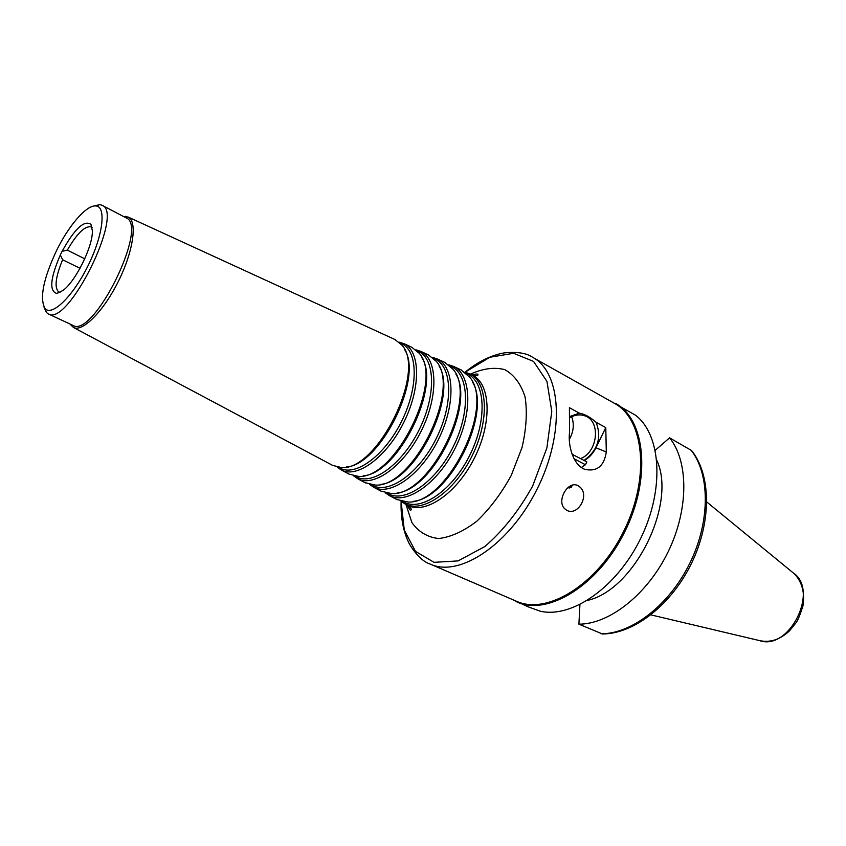 <?xml version="1.0" encoding="UTF-8"?>
<svg xmlns="http://www.w3.org/2000/svg" width="846" height="846" viewBox="0 0 846 846"><rect width="100%" height="100%" fill="white"/><g stroke="black" fill="none" stroke-linecap="round" stroke-linejoin="round"><path stroke-width="1.27" d="M62.107 251.315C74.638 228.748 84.251 219.759 90.934 224.359L92.373 230.799C92.997 246.101 75.812 281.115 63.101 290.4L56.724 293.456C49.089 291.056 50.295 278.207 60.341 254.921L62.107 251.315L67.331 250.13L84.748 258.802M80.01 268.309L62.604 259.743L60.341 254.921M92.129 227.68L91.125 226.908C84.96 225.649 77.028 233.39 67.331 250.13M62.604 259.743C55.434 277.276 54.186 288.042 58.871 292.071L60.098 292.399M56.365 250.924C43.199 279.275 39.434 298.479 45.05 308.536C51.881 316.785 72.957 296.386 87.952 265.898C103.106 235.495 106.543 206.361 95.852 205.938C86.609 204.764 68.642 225.586 56.365 250.924M401.004 501.244L405.001 503.899C422.725 513.543 454.471 491.79 472.015 456.036C489.802 420.409 487.856 381.98 469.445 373.721L464.909 372.166M403.32 501.837L403.944 502.175C421.382 511.661 452.621 490.204 469.9 454.989C487.433 419.902 485.551 382.043 467.426 373.932L466.781 373.636M413.588 501.287C450.009 497.786 491.875 413.229 472.576 382.138M396.637 499.457L408.058 502.038C446.825 504.459 495.248 406.651 469.816 377.295L460.837 369.776M385.438 492.922L389.467 495.64C406.736 505.03 437.942 483.278 455.36 447.788C473.009 412.425 471.402 374.429 453.456 366.381L448.845 364.827M387.785 493.567L388.388 493.895C405.382 503.137 436.081 481.681 453.234 446.741C470.619 411.917 469.065 374.492 451.415 366.593L450.791 366.297M397.102 492.922C432.983 489.866 475.251 404.494 455.92 374.112M380.996 491.135L391.709 493.62C429.768 496.443 478.529 397.948 453.202 369.395L444.742 362.384M369.628 484.462L373.689 487.243C390.514 496.391 421.16 474.627 438.45 439.423C455.962 404.325 454.683 366.752 437.213 358.926L432.539 357.382M372.007 485.16L372.6 485.477C389.128 494.476 419.288 473.02 436.303 438.355C453.551 403.806 452.324 366.826 435.151 359.127L434.537 358.852M380.393 484.42C415.703 481.797 458.352 395.642 439.032 365.98M365.112 482.675L375.127 485.054C412.457 488.29 461.546 389.128 436.346 361.401L428.383 354.876M353.565 475.854L357.668 478.72C374.027 487.613 404.124 465.85 421.276 430.921C438.662 396.097 437.71 358.968 420.716 351.354L415.957 349.832M355.976 476.626L356.547 476.933C372.631 485.689 402.231 464.232 419.108 429.853C436.219 395.579 435.33 359.032 418.622 351.555L418.03 351.28M363.452 475.769C398.159 473.591 441.189 386.675 421.89 357.742M348.975 474.088L358.323 476.361C394.881 479.978 444.287 380.182 419.246 353.3L411.769 347.251M337.237 467.119L341.382 470.048C357.276 478.699 386.823 456.946 403.838 422.291C421.086 387.743 420.473 351.058 403.954 343.656L399.111 342.154M339.68 467.944L340.24 468.24C355.87 476.753 384.919 455.307 401.66 421.213C418.622 387.214 418.061 351.122 401.829 343.857L401.247 343.592M346.278 466.992C380.351 465.237 423.751 377.57 404.494 349.419M332.573 465.363L341.276 467.531C377.041 471.529 426.754 371.13 401.892 345.105L394.892 339.5M70.197 324.124L73.465 327.476C82.538 332.446 103.709 311.127 118.525 281.041C133.467 251.019 137.581 221.25 128.137 217.041L123.484 216.481M43.95 306.95L46.393 312.481L48.285 313.898L72.809 325.34C93.229 339.087 149.351 225.723 126.033 217.813L102.07 205.261L99.796 204.616L93.917 206.022M48.285 313.898C67.87 327.307 124.605 212.706 102.07 205.261M585.432 464.74L574.032 458.722M585.4 464.729L581.371 467.457M572.319 485.16L571.283 487.275L569.58 486.355M585.474 464.644L586.838 461.863L572.076 454.249M567.983 487.518L569.168 488.036L568.1 487.423M578.051 485.689L580.282 487.338C589.641 495.904 577.681 516.24 566.905 510.381L564.419 508.499C556.414 500.282 568.237 480.126 578.051 485.689M580.906 458.49C598.344 451.447 600.903 420.081 584.205 415.619C579.584 414.202 574.878 414.836 570.088 417.533M570.056 416.422L579.373 413.155C584.713 414.096 590.297 417.141 596.102 422.302C601.844 437.456 597.911 450.104 584.311 460.245M569.347 439.349C573.63 431.693 574.402 424.142 571.674 416.697M430.339 564.134L516.388 601.231C547.119 615.433 597.54 584.586 623.766 531.172C650.341 477.927 644.303 419.119 614.376 403.299L532.716 357.361C561.342 372.367 565.276 432.623 537.443 488.428C509.948 544.401 459.642 577.807 430.339 564.134C423.328 561.956 416.391 555.325 409.538 544.242C403.405 532.314 400.602 518.006 401.12 501.34L404.282 530.114L415.523 551.412L434.061 562.336L458.109 560.898L484.895 546.516C503.084 530.749 519.01 510.593 532.652 486.059L546.886 447.925L551.782 411.42L546.96 381.409L533.53 361.411L513.607 353.29L489.855 357.255L465.057 372.198C477.99 361.676 491.071 355.235 504.279 352.877C517.244 351.608 526.72 353.099 532.716 357.361M596.102 422.302L605.789 427.6L606.296 451.986C604.107 466.167 596.948 471.962 584.819 469.35C573.324 465.163 567.793 445.779 569.548 432.38L569.411 407.709L579.373 413.155M605.789 427.6L595.954 447.788C593.205 453.308 589.398 457.506 584.554 460.372M511.365 599.063L528.348 606.91L539.938 611.098C571.41 618.838 616.977 587.494 640.782 538.215C664.85 489.062 661.117 434.484 635.357 415.111L609.606 400.623M579.922 604.636L578.907 624.179L602.458 633.982C634.31 633.813 671.396 604.668 691.499 563.362C711.539 522.024 711.37 475.251 691.584 450.548L669.577 437.847L655.301 450.241M516.98 602.014C547.848 616.279 598.492 585.316 624.824 531.69C651.505 478.244 645.413 419.193 615.359 403.299M578.907 624.179C609.469 624.211 647.518 594.347 668.15 551.782C688.887 509.26 688.665 461.356 669.577 437.847M587.547 600.385C634.341 590.064 677.012 503.867 656.845 460.393M405.921 504.396L411.907 522.574C418.559 531.933 427.473 537.252 438.651 538.532C450.802 537.136 463.534 531.351 476.88 521.168C489.929 508.647 501.382 493.408 511.227 475.452L522.003 447.576C526.371 428.785 527.396 411.907 525.08 396.943C520.882 383.894 514.093 374.789 504.702 369.607C494.244 366.974 482.802 368.496 470.397 374.165M406.905 504.925L407.55 505.263C425.348 514.939 457.178 493.186 474.743 457.39C492.562 421.72 490.553 383.217 472.068 374.926L471.412 374.63M595.954 447.788L606.296 451.986M601.062 633.781C631.782 634.024 669.736 604.71 690.103 562.664C710.577 520.681 709.984 473.157 690.622 449.649M794.616 574.043C802.145 582.238 804.927 592.866 802.96 605.926C799.893 615.349 797.619 620.911 796.139 622.635L789.519 630.82C780.181 639.608 770.23 642.886 759.645 640.623C789.381 651.124 819.573 590.138 793.199 572.858L706.791 501.995M90.934 224.359L91.706 227.288M59.516 292.304L56.724 293.456M405.001 503.899L407.55 505.263C411.082 507.917 412.118 509.578 410.648 510.244C409.929 510.275 408.861 508.594 407.423 505.189M469.445 373.721L472.068 374.926C476.33 376.132 478.276 375.941 477.916 374.366C477.504 373.784 475.515 373.953 471.941 374.873M403.077 501.71L403.944 502.175M466.537 373.52L467.426 373.932M389.467 495.64L397.26 499.785M453.456 366.381L461.482 370.072M387.331 493.324L388.388 493.895M450.326 366.085L451.415 366.593M373.689 487.243L381.609 491.463M437.213 358.926L445.366 362.67M371.331 484.8L372.6 485.477M433.85 358.535L435.151 359.127M357.668 478.72L365.705 482.992M420.716 351.354L428.996 355.161M355.077 476.15L356.547 476.933M417.11 350.857L418.622 351.555M341.382 470.048L349.557 474.395M403.954 343.656L412.372 347.526M338.569 467.352L340.24 468.24M400.095 343.064L401.829 343.857M73.465 327.476L333.144 465.66M128.137 217.041L395.463 339.764M70.842 324.43L71.276 325.742M124.119 216.809L125.43 216.365M45.05 308.536L46.393 312.481M95.852 205.938L99.796 204.616M569.21 488.015L571.24 487.307M579.277 486.45L580.261 487.307M759.645 640.623L650.902 614.873"/></g></svg>
